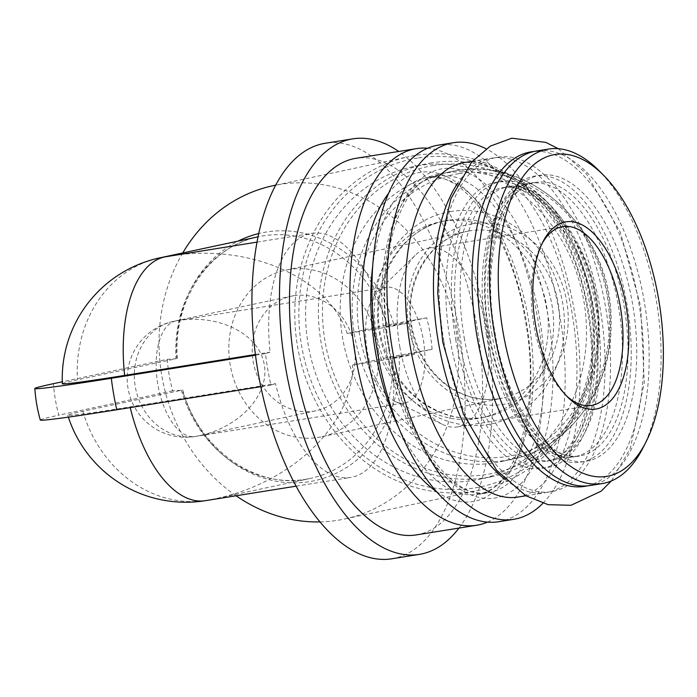 <?xml version="1.0" encoding="UTF-8"?>
<svg xmlns="http://www.w3.org/2000/svg" width="697" height="697" viewBox="0 0 697 697"><rect width="100%" height="100%" fill="white"/><g stroke="black" fill="none" stroke-linecap="round" stroke-linejoin="round"><path stroke-width="0.52" stroke-dasharray="3.48 2.61" d="M293.759 295.72A58.592 51.151 -102.1 0 0 291.477 296.147A58.592 51.151 -102.1 0 0 253.708 364.148A58.592 51.151 -102.1 0 0 315.976 410.751A58.592 51.151 -102.1 0 0 354.015 344.057A58.592 51.151 -102.1 0 0 293.759 295.72M195.779 436.392L199.333 435.695C240.082 427.191 270.07 394.04 264.18 364.026C258.84 333.907 218.902 313.824 177.831 320.603L175.836 320.934A58.592 51.151 -102.1 0 0 173.562 321.361A58.592 51.151 -102.1 0 0 135.532 388.055A58.592 51.151 -102.1 0 0 195.779 436.392A58.592 28.56 80.9 0 1 195.073 436.522L404.513 403.005A58.592 28.56 80.9 0 0 423.445 340.633A58.592 28.56 80.9 0 0 385.99 287.286A58.592 28.56 80.9 0 0 377.399 291.825A58.592 28.56 80.9 0 0 367.293 351.122A58.592 28.56 80.9 0 0 394.929 401.376A58.592 28.56 80.9 0 0 404.513 403.005M62.338 383.768A122.541 2.71 170.2 0 1 77.428 379.83L175.958 358.763L167.228 359.33L62.268 381.782M167.228 359.33A151.284 132.055 77.9 0 0 172.673 390.817L181.394 390.25L82.865 411.317A122.541 2.71 -9.8 0 0 67.775 415.273A122.541 2.71 -9.8 0 0 130.069 406.909L275.515 383.629A123.587 60.23 80.9 0 0 350.783 477.419A123.587 60.23 80.9 0 0 392.437 358.633L414.436 354.39A151.284 73.725 80.9 0 0 409 322.903L387.001 327.146A123.587 60.23 80.9 0 0 311.733 233.356A123.587 60.23 80.9 0 0 270.079 352.142L265.461 353.597A151.284 73.725 80.9 0 0 267.779 369.427A151.284 73.725 80.9 0 0 270.898 385.084L275.515 383.629M255.407 354.494L270.079 352.142M181.394 390.25A123.587 107.878 -102.1 0 0 310.182 478.447A123.587 107.878 -102.1 0 0 392.725 356.428L432.088 349.302A151.284 132.055 77.9 0 0 426.651 317.815L387.288 324.941L347.219 333.506L387.001 327.146M347.219 333.506C328.217 277.214 248.306 242.556 168.979 256.2M205.336 500.69A123.587 60.23 80.9 0 0 206.843 500.411L214.327 498.939C292.052 483.23 353.597 423.637 352.656 364.993L392.437 358.633M392.725 356.428L352.656 364.993M182.753 252.941A170.46 148.801 -102.1 0 0 166.67 396.872A170.46 148.801 -102.1 0 0 236.056 495.776M319.967 521.905A170.46 148.801 -102.1 0 0 344.457 519.056A170.46 148.801 -102.1 0 0 455.089 325.037A170.46 148.801 -102.1 0 0 279.802 184.435A170.46 148.801 -102.1 0 0 275.716 185.158L408.956 156.633A170.46 148.801 -102.1 0 0 299.091 354.442A170.46 148.801 -102.1 0 0 480.25 490.017A170.46 148.801 -102.1 0 0 590.882 295.998A170.46 148.801 -102.1 0 0 415.595 155.396A170.46 148.801 -102.1 0 0 408.956 156.633M177.247 358.424L176.838 358.424A126.706 110.605 -102.1 0 1 238.235 241.075M399.032 355.226A126.706 110.605 -102.1 0 1 309.494 481.653A126.706 110.605 -102.1 0 1 182.283 389.911L182.692 389.911M391.758 558.794A210.407 102.546 80.9 0 0 459.767 334.821A210.407 102.546 80.9 0 0 325.255 143.26M458.992 528.073A210.407 102.546 80.9 0 0 487.325 330.413A210.407 102.546 80.9 0 0 398.719 151.467M416.196 534.921A190.699 92.936 80.9 0 0 477.837 331.929A190.699 92.936 80.9 0 0 355.932 158.315M487.447 522.123A190.699 92.936 80.9 0 0 538.276 322.258A190.699 92.936 80.9 0 0 427.618 148.234M498.686 521.722A190.699 92.936 80.9 0 0 560.327 318.729A190.699 92.936 80.9 0 0 438.422 145.107M542.867 503.304A190.699 92.936 80.9 0 0 575.286 316.333A190.699 92.936 80.9 0 0 486.14 148.818M517.923 497.066A169.397 82.551 80.9 0 0 572.673 316.752A169.397 82.551 80.9 0 0 464.385 162.532M505.151 479.519A169.397 82.551 80.9 0 0 546.03 492.57A169.397 82.551 80.9 0 0 600.779 312.256A169.397 82.551 80.9 0 0 492.491 158.036A169.397 82.551 80.9 0 0 457.72 183.189M464.211 337.662A138.494 67.496 80.9 0 0 552.172 460.29A138.494 67.496 80.9 0 0 596.937 312.875A138.494 67.496 80.9 0 0 508.401 186.779A138.494 67.496 80.9 0 0 464.211 337.662M443.963 341.696A169.397 82.551 80.9 0 0 590.141 460.299A169.397 82.551 80.9 0 0 540.219 171.253A169.397 82.551 80.9 0 0 443.963 341.696M587.353 485.853A169.397 82.551 80.9 0 0 639.358 306.079A169.397 82.551 80.9 0 0 533.841 151.519M486.253 334.133A138.494 67.496 80.9 0 0 574.215 456.77A138.494 67.496 80.9 0 0 618.98 309.346A138.494 67.496 80.9 0 0 530.443 183.25A138.494 67.496 80.9 0 0 486.253 334.133M590.124 485.513A169.397 82.551 80.9 0 0 644.873 305.199A169.397 82.551 80.9 0 0 536.585 150.979M643 447.84A169.397 82.551 80.9 0 0 598.584 170.26M472.13 223.842A91.621 79.981 -102.1 0 0 427.095 370.185A91.621 79.981 -102.1 0 0 563.925 348.291A91.621 79.981 -102.1 0 0 472.13 223.842M444.398 173.178A147.023 128.335 -102.1 0 0 438.674 174.25A147.023 128.335 -102.1 0 0 343.917 344.858A147.023 128.335 -102.1 0 0 500.167 461.789A147.023 128.335 -102.1 0 0 595.587 294.448A147.023 128.335 -102.1 0 0 444.398 173.178M443.231 221.315A100.141 87.421 -102.1 0 0 439.328 222.047A100.141 87.421 -102.1 0 0 374.786 338.254A100.141 87.421 -102.1 0 0 481.209 417.904A100.141 87.421 -102.1 0 0 546.213 303.918A100.141 87.421 -102.1 0 0 443.231 221.315M433.586 165.511A156.79 136.865 -102.1 0 0 356.533 415.943A156.79 136.865 -102.1 0 0 590.69 378.471A156.79 136.865 -102.1 0 0 433.586 165.511M431.643 162.845A159.805 139.496 -102.1 0 0 425.414 164.013A159.805 139.496 -102.1 0 0 322.423 349.45A159.805 139.496 -102.1 0 0 492.248 476.556A159.805 139.496 -102.1 0 0 595.97 294.665A159.805 139.496 -102.1 0 0 431.643 162.845M418.845 165.581A159.805 139.496 -102.1 0 0 412.624 166.749A159.805 139.496 -102.1 0 0 309.625 352.185A159.805 139.496 -102.1 0 0 479.458 479.292A159.805 139.496 -102.1 0 0 583.18 297.401A159.805 139.496 -102.1 0 0 418.845 165.581M417.547 158.053A167.446 146.17 -102.1 0 0 335.257 425.51A167.446 146.17 -102.1 0 0 585.323 385.493A167.446 146.17 -102.1 0 0 417.547 158.053M270.898 385.084L260.826 386.696M40.295 420.021A150.439 3.328 170.2 0 1 58.818 415.168A151.284 132.055 77.9 0 1 53.381 383.681M172.673 390.817L58.818 415.168M265.461 353.597L255.494 355.191M426.651 317.815L384.57 326.815L388.421 342.358L390.006 358.302L432.088 349.302M409 322.903L384.57 326.815M414.436 354.39L390.006 358.302M289.22 269.486A85.226 74.396 -102.1 0 0 285.909 270.105A85.226 74.396 -102.1 0 0 230.977 369.009A85.226 74.396 -102.1 0 0 321.552 436.792A85.226 74.396 -102.1 0 0 376.868 339.787A85.226 74.396 -102.1 0 0 289.22 269.486M399.782 346.749A90.558 44.138 80.9 0 0 442.482 424.403A90.558 44.138 80.9 0 0 457.293 426.93A90.558 44.138 80.9 0 0 486.558 330.535A90.558 44.138 80.9 0 0 428.672 248.088A90.558 44.138 80.9 0 0 415.395 255.102A90.558 44.138 80.9 0 0 399.782 346.749M541.935 243.854A90.558 44.138 80.9 0 0 540.933 245.736A90.558 44.138 80.9 0 0 533.928 325.281A90.558 44.138 80.9 0 0 564.683 394.127A90.558 44.138 80.9 0 0 566.217 395.608M159.97 257.812A123.587 107.878 -102.1 0 0 77.428 379.83M130.069 406.909A123.587 60.23 80.9 0 0 130.234 407.597M82.865 411.317A123.587 107.878 -102.1 0 0 206.843 500.411M387.288 324.941A123.587 107.878 -102.1 0 0 258.5 236.745A123.587 107.878 -102.1 0 0 175.958 358.763M393.587 323.739A126.706 110.605 -102.1 0 0 258.744 233.539M436.4 491.524A166.731 81.261 80.9 0 0 526.74 324.105A166.731 81.261 80.9 0 0 388.665 193.235M398.562 427.418A160.336 78.142 80.9 0 0 477.358 494.382A160.336 78.142 80.9 0 0 529.18 323.713A160.336 78.142 80.9 0 0 426.686 177.735A160.336 78.142 80.9 0 0 372.721 265.949M386.547 350.652A160.336 78.142 80.9 0 0 488.379 492.622A160.336 78.142 80.9 0 0 540.201 321.953A160.336 78.142 80.9 0 0 437.707 175.975A160.336 78.142 80.9 0 0 386.547 350.652M389.013 350.425A166.731 81.261 80.9 0 0 532.9 467.164A166.731 81.261 80.9 0 0 483.753 182.658A166.731 81.261 80.9 0 0 389.013 350.425M450.14 340.084A144.889 70.615 80.9 0 0 575.173 441.523A144.889 70.615 80.9 0 0 532.473 194.289A144.889 70.615 80.9 0 0 450.14 340.084M458.696 338.55A138.494 67.496 80.9 0 0 546.657 461.179A138.494 67.496 80.9 0 0 591.422 313.755A138.494 67.496 80.9 0 0 502.886 187.659A138.494 67.496 80.9 0 0 458.696 338.55M455.646 339.195A144.889 70.615 80.9 0 0 580.688 440.643A144.889 70.615 80.9 0 0 537.979 193.409A144.889 70.615 80.9 0 0 455.646 339.195M488.719 333.907A144.889 70.615 80.9 0 0 613.752 435.355A144.889 70.615 80.9 0 0 571.052 188.12A144.889 70.615 80.9 0 0 488.719 333.907M491.768 333.253A138.494 67.496 80.9 0 0 579.73 455.882A138.494 67.496 80.9 0 0 624.495 308.457A138.494 67.496 80.9 0 0 535.958 182.37A138.494 67.496 80.9 0 0 491.768 333.253M494.234 333.027A144.889 70.615 80.9 0 0 619.267 434.475A144.889 70.615 80.9 0 0 576.558 187.24A144.889 70.615 80.9 0 0 494.234 333.027M458.931 173.666A143.504 125.26 -102.1 0 0 388.412 402.875A143.504 125.26 -102.1 0 0 602.713 368.574A143.504 125.26 -102.1 0 0 458.931 173.666M456.335 170.626A147.023 128.335 -102.1 0 0 450.611 171.697A147.023 128.335 -102.1 0 0 355.853 342.305A147.023 128.335 -102.1 0 0 512.095 459.236A147.023 128.335 -102.1 0 0 607.514 291.904A147.023 128.335 -102.1 0 0 456.335 170.626M451.02 211.487A108.131 94.391 -102.1 0 0 397.874 384.204A108.131 94.391 -102.1 0 0 559.369 358.363A108.131 94.391 -102.1 0 0 451.02 211.487M448.563 220.174A100.141 87.421 -102.1 0 0 444.669 220.905A100.141 87.421 -102.1 0 0 380.126 337.113A100.141 87.421 -102.1 0 0 486.55 416.762A100.141 87.421 -102.1 0 0 551.545 302.777A100.141 87.421 -102.1 0 0 448.563 220.174M470.161 230.794A85.226 74.396 -102.1 0 0 466.842 231.413A85.226 74.396 -102.1 0 0 411.918 330.317A85.226 74.396 -102.1 0 0 502.493 398.1A85.226 74.396 -102.1 0 0 557.809 301.095A85.226 74.396 -102.1 0 0 470.161 230.794M175.836 320.934A58.592 28.56 80.9 0 0 157.853 384.639A58.592 28.56 80.9 0 0 195.073 436.522A58.592 58.592 0 0 1 128.213 389.423A58.592 58.592 0 0 1 173.562 321.361L291.477 296.147M315.976 410.751L199.333 435.695M67.775 415.273A123.587 123.587 0 0 0 68.367 417.128M257.027 242.112L311.733 233.356M296.086 486.175L350.783 477.419M177.265 358.502C172.856 299.858 209.893 245.867 258.5 236.745L258.047 236.841M182.675 389.823C199.133 450.706 258.848 491.028 310.182 478.447L214.327 498.939M477.358 494.382C513.889 493.023 542.283 408.163 525.285 320.272C512.208 234.619 460.621 168.204 426.686 177.735L437.707 175.975C401.15 177.334 372.764 262.29 389.797 350.216C402.91 435.817 454.461 502.145 488.379 492.622L477.358 494.382M525.913 495.785L546.03 492.57M472.374 161.251L492.491 158.036M546.657 461.179C563.612 458.757 576.741 441.367 586.038 409.008C593.095 379.926 593.617 347.202 587.615 310.836C576.341 236.388 531.21 179.242 502.886 187.659L508.401 186.779C536.716 178.354 581.847 235.499 593.13 309.956C599.132 346.322 598.61 379.046 591.553 408.128C582.248 440.487 569.118 457.877 552.172 460.29L546.657 461.179M558.245 148.688L586.56 173.954L620.347 232.293L640.656 306.314L644.289 382.609L630.384 448.215L611.408 480.921M489.503 333.697C474.605 257.306 499.775 183.912 530.443 183.25L535.958 182.37C505.281 183.032 480.111 256.426 495.018 332.817C506.318 407.231 551.423 464.298 579.73 455.882L574.215 456.77C545.917 465.178 500.803 408.111 489.503 333.697M438.674 174.25L456.387 170.617C533.205 155.335 613.648 234.872 611.077 323.286C612.123 388.856 568.979 448.223 512.095 459.236L500.167 461.789M439.328 222.047L444.669 220.905C397.194 229.121 365.637 290.919 383.341 345.625C390.398 368.582 402.761 386.922 420.422 400.644C441.306 416.004 463.348 421.38 486.55 416.762L481.209 417.904M425.414 164.013L412.624 166.749M492.248 476.556L479.458 479.292M480.25 490.017L344.457 519.056M285.909 270.105L466.842 231.413C426.459 238.391 399.529 290.954 414.602 337.566C420.613 357.099 431.129 372.703 446.15 384.378C463.949 397.464 482.725 402.038 502.493 398.1L321.552 436.792M177.831 320.603L385.99 287.286M394.929 401.376L442.482 424.403M377.399 291.825L415.395 255.102M457.293 426.93L591.439 405.454M428.672 248.088L562.819 226.621M564.683 394.127L567.776 397.212M540.933 245.736L542.911 241.842"/><path stroke-width="1.05" d="M124.632 375.422A122.541 2.71 170.2 0 1 62.338 383.768A123.587 123.587 0 0 1 159.97 257.812A123.587 107.878 -102.1 0 1 164.78 256.914A123.587 60.23 80.9 0 0 124.632 375.422L255.407 354.494M257.027 242.112L164.78 256.914M236.056 495.776A170.46 148.801 -102.1 0 0 319.967 521.905M273.163 185.672L275.724 185.123A170.46 148.801 -102.1 0 0 273.163 185.672A170.46 148.801 -102.1 0 0 182.753 252.941M398.719 151.467A210.407 102.546 80.9 0 0 352.813 138.851L325.255 143.26A210.407 102.546 80.9 0 0 258.125 372.494A210.407 102.546 80.9 0 0 391.758 558.794L419.315 554.385A210.407 102.546 80.9 0 0 458.992 528.073M352.813 138.851A210.407 102.546 80.9 0 0 285.683 368.077A210.407 102.546 80.9 0 0 419.315 554.385M427.618 148.234A190.699 92.936 80.9 0 0 416.37 148.635L355.932 158.315A190.699 92.936 80.9 0 0 295.084 366.073A190.699 92.936 80.9 0 0 416.196 534.921L476.643 525.25A190.699 92.936 80.9 0 0 487.447 522.123M416.37 148.635A190.699 92.936 80.9 0 0 355.531 356.394A190.699 92.936 80.9 0 0 476.643 525.25M486.14 148.818A190.699 92.936 80.9 0 0 453.381 142.719L438.422 145.107A190.699 92.936 80.9 0 0 377.574 352.874A190.699 92.936 80.9 0 0 498.686 521.722L513.654 519.326A190.699 92.936 80.9 0 0 542.867 503.304M453.381 142.719A190.699 92.936 80.9 0 0 392.542 350.478A190.699 92.936 80.9 0 0 513.654 519.326M472.374 161.251L464.385 162.532A169.397 82.551 80.9 0 0 410.341 347.08A169.397 82.551 80.9 0 0 517.923 497.066L525.913 495.785M457.72 183.189A169.397 82.551 80.9 0 0 438.448 342.584A169.397 82.551 80.9 0 0 505.151 479.519M533.841 151.519A169.397 82.551 80.9 0 0 477.027 336.407A169.397 82.551 80.9 0 0 587.353 485.853M603.21 174.895L598.584 170.26A169.397 82.551 80.9 0 0 548.53 149.071L536.585 150.979A169.397 82.551 80.9 0 0 482.542 335.527A169.397 82.551 80.9 0 0 590.124 485.513L602.06 483.596A169.397 82.551 80.9 0 0 643 447.84L645.962 441.994A163.002 79.441 80.9 0 0 603.21 174.895A163.002 79.441 80.9 0 0 520.485 180.401A163.002 79.441 80.9 0 0 503.042 332.077A163.002 79.441 80.9 0 0 567.707 464.219A163.002 79.441 80.9 0 0 645.962 441.994M548.53 149.071A169.397 82.551 80.9 0 0 494.478 333.61A169.397 82.551 80.9 0 0 602.06 483.596M535.575 325.124A94.818 46.211 80.9 0 0 567.776 397.212A94.818 46.211 80.9 0 0 624.974 371.771A94.818 46.211 80.9 0 0 605.188 248.158A94.818 46.211 80.9 0 0 542.911 241.842A94.818 46.211 80.9 0 0 535.575 325.124M260.826 386.696L116.765 409.758A150.439 3.328 170.2 0 1 40.295 420.021A151.284 151.284 0 0 1 34.85 388.517A150.439 3.328 170.2 0 1 53.381 383.681L62.268 381.782M255.494 355.191L111.32 378.271A150.439 3.328 170.2 0 1 34.85 388.517M566.217 395.608A90.558 44.138 80.9 0 0 591.439 405.454A90.558 44.138 80.9 0 0 620.713 309.067A90.558 44.138 80.9 0 0 562.819 226.621A90.558 44.138 80.9 0 0 541.935 243.854M130.234 407.597A123.587 60.23 80.9 0 0 205.336 500.69L296.086 486.175M258.744 233.539A126.706 110.605 -102.1 0 0 238.235 241.075M388.665 193.235A166.731 81.261 80.9 0 0 366.962 353.954A166.731 81.261 80.9 0 0 436.4 491.524M372.721 265.949A160.336 78.142 80.9 0 0 375.526 352.421A160.336 78.142 80.9 0 0 398.562 427.418M116.765 409.758A151.284 73.725 -99.1 0 1 111.32 378.271M68.367 417.128A123.587 123.587 0 0 0 205.336 500.69M258.047 236.841L159.97 257.812M611.408 480.921L601.163 491.15L571.009 505.299L548.147 504.672L525.782 495.706L496.534 470.179L463.313 413.791L442.752 342.061L437.742 293.237L439.711 246.52L450.942 198.662L471.669 162.061L490.287 146.135L511.833 138.206L545.89 142.406L558.245 148.688"/></g></svg>
